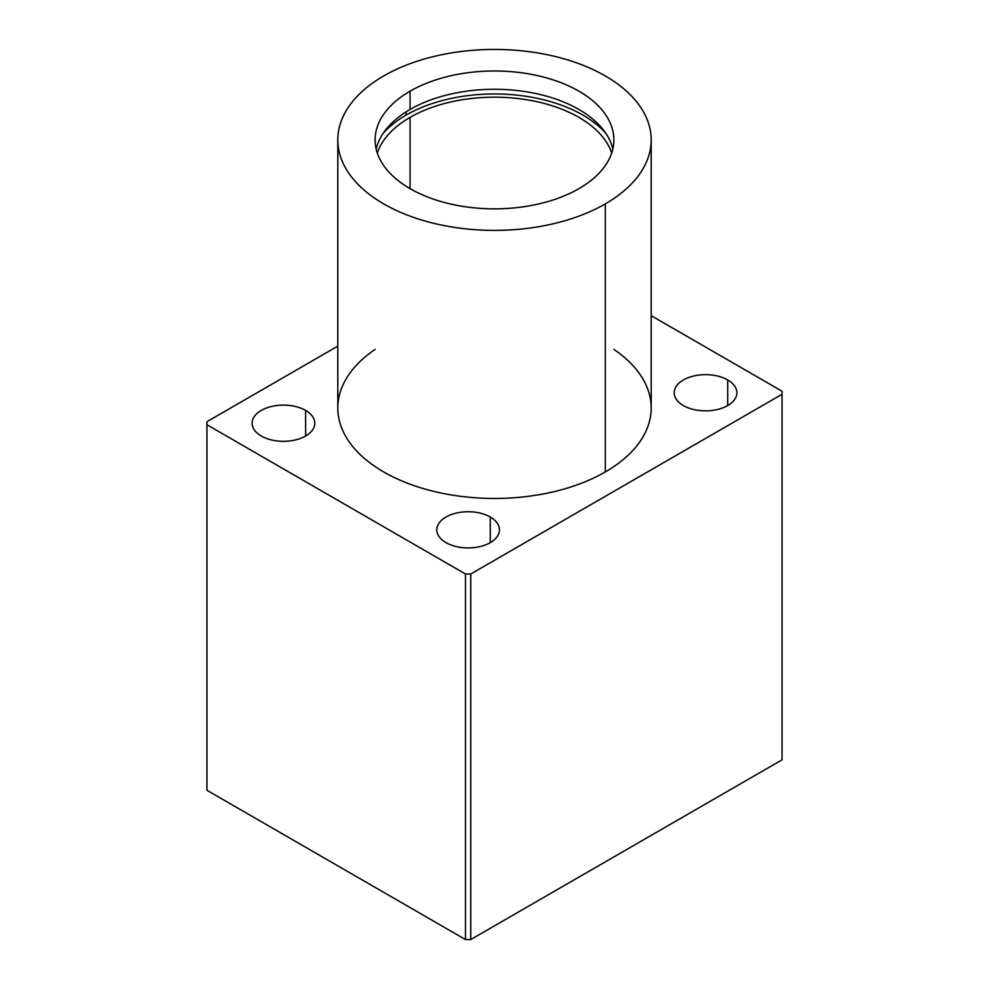 <?xml version="1.0" encoding="UTF-8"?>
<svg xmlns="http://www.w3.org/2000/svg" width="989" height="989" viewBox="0 0 989 989"><rect width="100%" height="100%" fill="white"/><g stroke="black" fill="none" stroke-linecap="round" stroke-linejoin="round"><path stroke-width="1.48" d="M337.805 139.919L337.805 407.987A156.695 90.469 0 0 0 434.53 491.57A156.695 90.469 0 0 0 605.305 471.951L605.305 203.882L605.305 471.951A156.695 90.469 0 0 0 651.195 407.987L651.195 139.919A156.695 90.469 180 0 1 605.305 203.882A156.695 90.469 180 0 1 434.53 223.502A156.695 90.469 180 0 1 337.805 139.919A156.695 90.469 180 0 1 383.695 75.943A156.695 90.469 180 0 1 554.47 56.336A156.695 90.469 180 0 1 651.195 139.919M578.924 188.652A119.385 68.933 0 0 0 613.885 139.919A119.385 68.933 0 0 0 540.192 76.24A119.385 68.933 0 0 0 410.076 91.173L410.076 109.458A119.385 68.933 180 0 1 532.762 92.904A119.385 68.933 180 0 1 612.834 149.055A119.385 68.933 0 0 0 532.762 92.904A119.385 68.933 0 0 0 410.076 109.458A119.385 68.933 0 0 0 376.166 149.055A119.385 68.933 180 0 1 410.076 109.458L410.076 91.173A119.385 68.933 0 0 0 375.115 139.919A119.385 68.933 0 0 0 448.808 203.598A119.385 68.933 0 0 0 578.924 188.652A119.385 68.933 180 0 1 410.076 188.652A119.385 68.933 180 0 1 410.076 91.173A119.385 68.933 180 0 1 578.924 91.173A119.385 68.933 180 0 1 578.924 188.652M406.12 111.856L406.12 115.095A124.985 72.16 180 0 1 605.874 133.379A124.985 72.16 0 0 0 406.12 115.095A124.985 72.16 0 0 0 383.126 133.379A124.985 72.16 180 0 1 406.12 115.095L406.12 111.856M611.709 153.011A119.385 68.933 0 0 0 529.449 100.21A119.385 68.933 0 0 0 410.076 117.37L410.076 188.652L410.076 117.37A119.385 68.933 0 0 0 377.291 153.011A119.385 68.933 180 0 1 410.076 117.37A119.385 68.933 180 0 1 529.449 100.21A119.385 68.933 180 0 1 611.709 153.011M305.613 436.013L305.613 410.423A31.339 18.099 0 0 0 271.456 406.504A31.339 18.099 0 0 0 252.108 423.218A31.339 18.099 0 0 0 261.294 436.013A31.339 18.099 0 0 0 295.439 439.932A31.339 18.099 0 0 0 314.786 423.218A31.339 18.099 0 0 0 305.613 410.423L305.613 436.013M490.284 542.627L490.284 517.037A31.339 18.099 0 0 0 456.127 513.118A31.339 18.099 0 0 0 436.779 529.832A31.339 18.099 0 0 0 445.965 542.627A31.339 18.099 0 0 0 480.11 546.546A31.339 18.099 0 0 0 499.457 529.832A31.339 18.099 0 0 0 490.284 517.037L490.284 542.627M727.706 405.552L727.706 379.961A31.339 18.099 0 0 0 693.561 376.043A31.339 18.099 0 0 0 674.214 392.757A31.339 18.099 0 0 0 683.387 405.552A31.339 18.099 0 0 0 717.544 409.471A31.339 18.099 0 0 0 736.892 392.757A31.339 18.099 0 0 0 727.706 379.961L727.706 405.552M605.305 203.882A156.695 90.469 0 0 0 605.305 75.943A156.695 90.469 0 0 0 383.695 75.943A156.695 90.469 0 0 0 383.695 203.882A156.695 90.469 0 0 0 605.305 203.882M782.052 391.236L782.052 759.824L782.052 394.277L470.752 574.003L470.752 939.55L782.052 759.824L470.752 939.55L470.752 574.003L465.485 574.003L465.485 939.55L470.752 939.55L465.485 939.55L465.485 574.003L206.948 424.738L206.948 790.285L465.485 939.55L206.948 790.285L206.948 421.697L337.805 346.138L206.948 421.697L206.948 424.738L465.485 574.003L470.752 574.003L782.052 394.277L782.052 391.236L651.195 315.676L782.052 391.236M683.387 405.552A31.339 18.099 180 0 1 683.387 379.961A31.339 18.099 180 0 1 727.706 379.961A31.339 18.099 180 0 1 727.706 405.552A31.339 18.099 180 0 1 683.387 405.552M445.965 542.627A31.339 18.099 180 0 1 445.965 517.037A31.339 18.099 180 0 1 490.284 517.037A31.339 18.099 180 0 1 490.284 542.627A31.339 18.099 180 0 1 445.965 542.627M261.294 436.013A31.339 18.099 180 0 1 261.294 410.423A31.339 18.099 180 0 1 305.613 410.423A31.339 18.099 180 0 1 305.613 436.013A31.339 18.099 180 0 1 261.294 436.013M613.885 349.389A156.695 90.469 180 0 1 605.305 471.951A156.695 90.469 180 0 1 388.269 474.485A156.695 90.469 180 0 1 375.115 349.389"/></g></svg>
